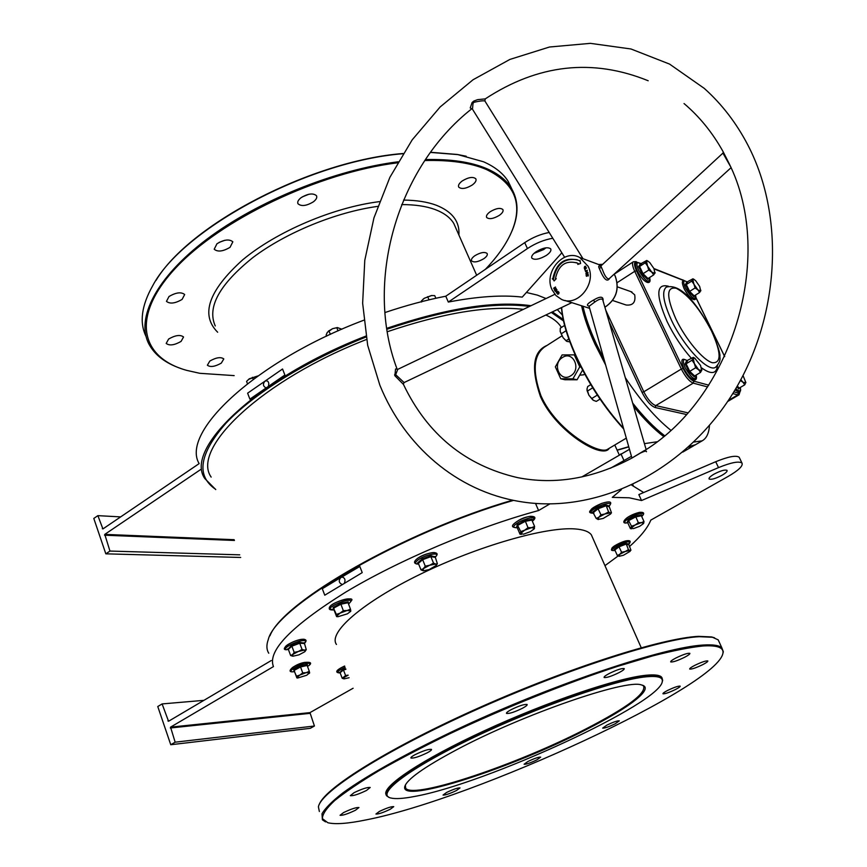 <?xml version="1.0" encoding="UTF-8"?>
<svg xmlns="http://www.w3.org/2000/svg" width="867" height="867" viewBox="0 0 867 867"><rect width="100%" height="100%" fill="white"/><g stroke="black" fill="none" stroke-linecap="round" stroke-linejoin="round"><path stroke-width="1.3" d="M586.33 729.526C513.275 767.436 400.782 804.327 404.716 786.803C406.493 779.639 423.865 767.252 456.844 749.641C523.007 714.343 626.158 678.861 641.407 684.93C655.398 687.867 629.594 707.613 586.33 729.526M405.344 785.036L405.723 788.331C414.09 799.407 517.74 764.217 585.789 728.995C627.209 707.624 646.457 693.286 643.531 685.981L642.317 685.179M529.499 306.43C493.551 301.727 445.996 309.346 386.855 329.265M366.091 337.003C307.243 360.293 253.803 393.596 226.049 423.118C199.215 453.755 195.747 475.82 215.655 489.335M215.742 489.573L204.818 478.562C183.706 448.911 257.532 377.958 365.939 336.071M386.715 328.333C446.863 308.121 494.97 300.578 531.005 305.715M269.962 635.782C282.62 601.731 405.583 531.113 512.603 500.161M513.6 500.367C402.396 532.403 275.608 606.586 268.239 639.673C266.299 645.07 266.483 649.589 268.759 653.209M646.218 676.802C616.177 679.555 537.8 706.768 473.284 737.698C408.552 768.617 375.108 794.486 390.811 797.998C395.45 799.136 403.339 798.626 414.469 796.48C486.376 783.67 662.171 702.682 662.334 681.126C662.681 677.181 657.316 675.751 646.218 676.802M389.066 797.358L386.801 795.949C379.692 788.97 418.848 761.974 482.215 732.55C545.441 703.115 617.759 678.536 646.5 675.881C654.65 675.079 659.722 675.653 661.727 677.615L662.67 680.259L662.095 682.253M623.731 429.013C604.689 408.184 588.769 384.038 575.97 356.565C567.354 337.415 562.52 321.093 561.448 307.579M561.632 307.503C562.824 320.985 567.679 337.198 576.197 356.12C588.877 383.344 604.646 407.382 623.503 428.233M595.911 343.982L604.559 361.149L595.911 343.982C589.517 330.024 585.084 317.376 582.624 306.073C585.084 317.376 589.517 330.024 595.911 343.982M632.964 404.13C643.845 417.721 654.282 428.276 664.274 435.776C654.282 428.276 643.845 417.721 632.964 404.13M694.543 445.237L688.344 447.166M663.504 436.415C653.978 429.208 644.018 419.216 633.647 406.46M605.665 365.05L595.011 344.253C588.498 330.045 584.022 317.203 581.573 305.737M319.424 804.11C325.58 787.474 391.483 746.595 480.968 706.908C570.356 667.2 662.681 638.025 698.434 636.356L711.579 636.931L714.581 637.83M719.718 643.195L718.19 639.846L712.479 637.267L699.311 636.692C662.832 638.383 567.083 668.923 476.037 709.802C384.894 750.638 320.671 791.604 318.417 806.863L319.359 811.501M702.823 645.991C689.861 647.356 673.16 650.662 652.71 655.886L617.803 666.289C566.79 682.936 504.854 707.743 450.06 733.623C423.486 746.53 399.763 758.907 378.879 770.741C360.108 782.001 345.369 791.939 334.662 800.566C326.404 808.282 322.329 814.297 322.405 818.632L327.834 822.729C335.323 824.571 348.22 823.596 366.513 819.814C474.693 798.702 720.152 685.45 723.002 652.645C723.468 647.346 716.738 645.124 702.823 645.991M325.537 821.883L322.394 819.814L322.004 813.766C325.136 808.272 332.094 801.314 342.877 792.893C367.532 774.946 411.11 750.746 463.986 726.112C558.792 682.21 664.761 647.129 703.104 645.048C712.977 644.398 719.231 645.341 721.864 647.877L723.338 651.767L722.612 654.52M155.973 280.475C189.385 224.38 311.611 160.623 403.09 153.502M430.487 152.267L457.212 154.456L466.208 156.233M511.92 189.147L508.192 181.387C503.163 173.324 494.905 166.778 483.45 161.75L457.863 154.608L430.39 152.408M402.949 153.719C308.316 161.208 182.449 228.834 152.679 285.774C141.505 305.607 139.273 322.459 145.992 336.342M485.325 269.366C497.896 256.274 506.816 243.367 512.104 230.633C523.126 203.387 514.521 182.991 486.3 169.455C470.694 162.823 450.179 159.853 424.754 160.536M397.552 162.801C318.46 172.685 220.153 219.687 175.34 268.358C130.039 317.116 140.725 357.811 186.936 370.426L199.822 373.309L234.155 375.606M180.78 368.475C165.315 363.143 154.651 354.917 148.788 343.798C135.783 318.482 155.822 277.754 206.682 239.357C257.466 201.014 334.846 169.759 398.137 161.782M425.394 159.571C450.645 158.964 471.03 161.966 486.55 168.577C497.994 173.541 506.22 180.011 511.227 187.998C518.499 200.158 518.889 214.16 512.408 230.015L509.915 235.553M609.263 448.282C607.973 450.58 605.242 451.404 601.059 450.764C586.536 448.813 553.211 425.534 540.434 396.522C530.788 368.312 533.021 351.265 547.11 345.369M561.914 335.887L544.498 347.038C533.476 355.156 532.284 371.369 540.921 395.666L541.181 396.241C556.581 430.715 599.216 455.338 607.604 449.269L607.897 449.084M675.512 689.482C669.01 692.592 664.826 694.023 662.962 693.795C662.724 693.297 664.263 692.18 667.579 690.457C674.114 687.336 678.308 685.895 680.172 686.133C680.4 686.642 678.85 687.759 675.512 689.482M615.093 723.858C608.677 726.904 604.537 728.334 602.652 728.128L606.857 725.126C613.294 722.07 617.445 720.64 619.32 720.845L615.093 723.858M536.814 759.904C530.311 762.982 526.074 764.434 524.091 764.25L527.916 761.497C534.44 758.408 538.7 756.956 540.672 757.14L536.814 759.904M456.421 790.541C449.659 793.738 445.194 795.245 443.037 795.072L446.603 792.46C453.398 789.252 457.863 787.735 460.019 787.919L456.421 790.541M390.269 809.247C383.106 812.639 378.337 814.232 375.942 814.026L379.388 811.436C386.574 808.033 391.364 806.429 393.748 806.646L390.269 809.247M355.416 810.266C347.808 813.885 342.693 815.565 340.059 815.294L343.549 812.585C351.2 808.954 356.326 807.275 358.949 807.535L355.416 810.266M366.459 790.476C358.483 794.291 353.097 796.025 350.311 795.678L354.029 792.698C362.059 788.862 367.456 787.128 370.22 787.474L366.459 790.476M427.312 752.773C419.184 756.696 413.722 758.441 410.925 758.018C410.6 757.455 411.988 756.327 415.076 754.658C423.248 750.724 428.721 748.969 431.495 749.391C431.82 749.966 430.422 751.093 427.312 752.773M522.422 708.285C514.445 712.143 509.146 713.855 506.512 713.411C506.155 712.782 507.704 711.536 511.162 709.661C519.181 705.771 524.502 704.058 527.125 704.503C527.483 705.142 525.911 706.399 522.422 708.285M619.103 672.586C611.506 676.271 606.51 677.907 604.126 677.495C603.768 676.845 605.459 675.523 609.187 673.529C616.827 669.812 621.845 668.164 624.207 668.587C624.565 669.248 622.864 670.581 619.103 672.586M684.637 657.273C677.485 660.73 672.835 662.29 670.7 661.933C670.386 661.315 672.109 660.004 675.881 658.01C683.077 654.531 687.737 652.959 689.861 653.317C690.175 653.946 688.431 655.268 684.637 657.273M702.769 664.631C696.006 667.883 691.649 669.357 689.698 669.075C689.428 668.511 691.086 667.287 694.695 665.401C701.49 662.128 705.857 660.643 707.808 660.936C708.079 661.499 706.399 662.735 702.769 664.631M462.241 180.954C459.087 183.338 457.917 185.408 458.741 187.142C461.547 189.429 466.056 188.713 472.266 184.996C475.441 182.612 476.622 180.531 475.81 178.775C473.003 176.489 468.473 177.215 462.241 180.954M474.867 255.7C472.049 257.737 470.954 259.471 471.594 260.88C474.032 262.744 478.118 262.018 483.84 258.691C486.68 256.654 487.785 254.92 487.146 253.5C484.696 251.636 480.611 252.362 474.867 255.7M308.836 194.262L302.236 196.907M301.066 197.698C298.205 199.963 297.175 201.978 297.999 203.767C301.358 206.606 306.495 205.956 313.388 201.816C316.292 199.551 317.322 197.513 316.498 195.714C313.139 192.875 307.991 193.536 301.066 197.698M224.759 240.311L219.058 242.402M216.978 243.735L214.203 249.23C217.693 252.134 222.971 251.506 230.037 247.333L232.844 241.806C229.354 238.902 224.065 239.541 216.978 243.735M169.022 296.492L166.464 301.358C169.899 304.122 175.101 303.483 182.092 299.429L184.671 294.531C181.246 291.767 176.034 292.428 169.022 296.492M168.631 339.03L166.193 343.43C169.401 345.911 174.365 345.239 181.073 341.414L183.555 336.981C180.347 334.499 175.372 335.182 168.631 339.03M209.836 361.04L207.376 365.213C210.313 367.402 214.951 366.708 221.302 363.121L223.794 358.927C220.857 356.738 216.208 357.442 209.836 361.04M490.126 211.765C487.091 214.008 485.932 215.926 486.658 217.498C489.237 219.535 493.475 218.809 499.392 215.319C502.448 213.076 503.619 211.158 502.882 209.554C500.313 207.527 496.054 208.264 490.126 211.765M592.79 538.114L591.327 534.787C588.812 531.504 583.415 529.553 575.124 528.935C546.102 526.594 477.923 546.037 420.105 574.312C362.135 602.554 327.878 632.726 336.45 644.452M386.129 794.681C381.242 786.835 421.644 759.665 484.48 730.697C547.175 701.728 617.846 677.864 646.218 675.241C654.368 674.45 659.451 675.035 661.445 676.997L662.269 678.308M721.973 475.3C715.503 478.66 711.211 479.885 709.098 478.996C708.621 477.988 710.301 476.351 714.115 474.097C720.618 470.727 724.92 469.481 727.034 470.369C727.511 471.399 725.82 473.046 721.973 475.3M536.142 251.701C532.468 254.313 531.048 256.48 531.894 258.203C534.766 260.263 539.588 259.32 546.383 255.386C550.09 252.774 551.52 250.596 550.675 248.851C547.803 246.792 542.959 247.745 536.142 251.701M533.964 253.402L543.707 249.555L545.928 247.821M344.513 582.776C345.554 579.806 344.817 577.921 342.302 577.108L340.861 577.476C338.433 580.457 338.78 582.754 341.912 584.347M268.532 385.555L268.824 383.387L268.055 381.523L266.852 380.776L264.966 381.166C262.799 383.788 262.95 385.913 265.421 387.549L265.421 387.549M562.488 357.497C551.575 363.826 560.158 382.943 570.757 375.779C581.79 369.429 573.022 350.214 562.488 357.497M572.935 378.825L579.763 366.839L574.312 354.874L562.119 354.917L555.357 366.849L560.732 378.771L572.935 378.825L577.043 379.789L582.591 370.068M579.655 375.194L583.664 374.815L584.672 373.97M249.891 399.145L247.615 393.174L282.544 369.006L284.896 375.01L249.891 399.145M526.399 292.472L537.399 295.127L546.058 298.53M384.905 312.564C405.994 305.455 426.293 299.993 445.779 296.211L448.315 302.063C477.695 296.427 502.34 294.78 522.248 297.11L561.838 252.796M240.69 557.459L105.828 553.829L93.799 518.444L97.873 515.648L102.913 528.935L199.139 463.617C180.228 432.254 256.058 360.802 363.793 320.216M359.675 566.086L362.222 572.621L324.767 595.196L322.296 588.726L359.675 566.086L322.296 588.726M621.379 489.66L612.286 497.376L629.225 497.799L641.547 500.53L638.838 494.591L715.719 461.71C728.378 456.573 736.202 455.088 739.193 457.277L739.518 457.949M170.55 727.142L309.963 712.62L314.428 726.015L310.299 728.323L170.756 744.731L175.156 742.185L170.55 727.142L273.452 666.582C267.177 650.987 291.247 626.18 345.673 592.139C399.275 559.93 476.601 527.255 538.591 510.533L535.817 504.128L536.836 503.532M341.056 577.487L359.827 566.476M211.158 477.099C190.751 448.423 261.997 380.006 366.535 339.474M387.256 331.747C443.189 312.879 488.576 305.401 523.419 309.346M545.842 315.024C552.745 318.081 557.774 321.971 560.927 326.696L561.415 327.455M353.107 688.246L309.963 712.62M641.547 500.53L718.515 467.606C731.184 462.447 739.009 460.951 741.989 463.086C743.225 465.861 738.695 470.261 728.399 476.276L650.803 520.113C647.692 527.884 640.54 536.738 629.344 546.687M618.117 555.985L604.96 565.652M631.436 456.313L610.411 468.256M549.765 503.955L538.591 510.533M271.241 660.546L168.545 721.257L162.107 703.928L157.772 706.529L170.756 744.731M643.672 492.521L631.74 485.152M631.772 485.13L632.78 485.477M563.517 320.953L551.314 312.413M552.387 311.903L563.192 319.435M557.286 309.562L562.358 315.014M560.732 378.771L564.872 379.735L577.043 379.789M579.763 366.839L581.085 367.175M574.312 354.874L575.32 355.134M549.19 232.475C540.748 234.057 532.587 237.439 524.719 242.63L445.779 296.211M552.788 238.262C544.118 239.747 535.665 243.172 527.429 248.569L448.315 302.063M201.177 469.188L104.766 534.386L234.166 539.697M105.828 553.829L109.957 551.065L104.766 534.386M239.725 554.837L109.957 551.065M234.448 540.466L104.549 535.199M102.317 528.675L103.238 528.707M120.654 516.895L97.873 515.648M629.464 449.323L581.757 476.969M656.731 441.812L644.419 443.644M203.918 700.341L162.107 703.928M167.905 720.921L169.336 720.78M309.747 713.378L170.311 727.987M314.428 726.015L175.156 742.185M247.615 393.174L282.544 369.006M403.437 384.395L394.853 375.714L395.58 368.995L397.108 369.158C364.292 282.75 396.295 168.014 471.811 108.765L470.228 107.963L472.082 102.544L473.826 101.049L477.609 99.662L485.249 98.881L484.859 100.951C483.157 100.561 479.559 101.005 474.032 102.273L473.046 103.26L472.461 109.166L564.601 257.25M394.561 374.847L395.677 374.663L397.758 369.353L397.162 369.277M730.252 166.063L722.926 153.112L600.864 266.006L602.554 269.94C604.819 276.161 606.987 279.109 609.067 278.784L609.187 278.675M609.794 278.123C607.409 282.274 604.245 279.824 600.3 270.764L599.14 268.12C598.273 266.126 598.707 265.508 600.43 266.267M646.088 449.42L602.695 299.657C601.395 298.367 598.739 299.18 594.74 302.084L589.061 306.3L631.74 457.364M589.018 306.062C585.886 305.477 587.414 303.472 593.592 300.047C600.408 296.005 603.573 296.308 603.064 300.947M484.805 100.854L583.003 258.713M684.03 103.541C699.528 116.655 712.544 132.705 723.1 151.671L728.898 163.083C776.182 257.011 731.629 400.294 640.626 452.942L631.935 458.058C593.516 478.497 555.4 485.032 517.599 477.63C465.362 465.492 427.268 434.345 403.339 384.189L404.087 382.564L571.83 302.637M631.685 458.188L644.376 450.558M582.949 306.17C585.463 317.365 589.863 329.818 596.149 343.527L604.028 359.274M632.661 403.079C643.693 417.005 654.303 427.843 664.48 435.602M689.048 446.516L695.399 444.76M395.677 374.663L404.087 382.564M588.119 266.321C597.146 283.466 577.4 307.579 561.383 299.321L555.996 295.582L552.16 289.957C543.132 272.531 563.648 248.222 579.817 257.532L588.119 266.321M630.797 291.594L634.698 294.823C635.847 302.28 632.986 305.672 626.126 305.011L612.611 300.481M625.291 377.654C640.485 400.554 655.625 418.067 670.7 430.162M693.784 442.051L702.162 440.837C706.562 438.344 709 433.197 709.455 425.394M557.275 291.876L556.527 293.068L556.137 291.507L558.153 291.399L556.527 293.068L556.137 291.507L557.275 291.876M585.875 273.538L586.515 272.487L586.363 273.831L587.349 272.303L588.086 272.856L587.523 273.842L587.436 272.617L586.677 274.156L585.875 273.538L586.515 272.487L586.601 273.842L587.75 272.325L587.533 273.842L587.631 272.628L586.677 274.156L585.875 273.538M586.406 276.302L586.081 274.828L588.227 274.471L588.303 275.955L587.989 274.817L587.208 276.031L587.154 274.958L586.341 275.099L586.406 276.302L586.081 274.828L588.227 274.471L588.303 275.955L587.989 274.817L587.208 276.031L587.154 274.958L586.341 275.099L586.406 276.302M580.012 260.436L579.709 260.978L578.452 260.263C564.796 256.686 556.246 262.842 552.81 278.762L554.121 280.951L556.235 278.654L555.444 278.675C558.348 265.237 565.566 260.002 577.108 263.004L578.224 263.633L577.78 264.424L580.576 263.492L580.012 260.436M586.764 271.935L585.463 271.577L587.273 270.201L586.764 271.935L585.463 271.577L587.273 270.201L586.764 271.935M585.398 270.276L584.629 269.063L586.601 267.925L584.976 269.204L585.16 270.417L584.629 269.063L586.601 267.925L584.976 269.204L585.398 270.276M584.748 266.754L584.26 267.773L585.149 268.109L584.304 268.217L584.607 266.483L585.702 266.223L585.734 267.632L585.593 266.505L584.748 266.754L584.26 267.773L585.149 268.109L584.304 268.217L584.607 266.483L585.702 266.223L585.734 267.632L585.593 266.505L584.748 266.754M554.414 289.079L556.083 288.332L554.197 289.578L555.259 287.508L553.59 288.256L555.476 287.01L554.414 289.079L556.083 288.332L554.197 289.578L555.259 287.508L553.59 288.256L555.476 287.01L554.414 289.079M556.072 288.884L557.004 289.892L555.248 291.345L554.544 290.185L555.313 290.922L555.281 289.697L555.996 290.347L556.636 289.816L556.072 288.884L557.004 289.892L555.248 291.345L554.544 290.185L555.313 290.922L555.281 289.697L555.996 290.347L556.636 289.816L556.072 288.884M557.687 292.656L559.009 292.244L558.814 293.75L557.687 294.292L557.687 292.656L559.009 292.244L558.814 293.75L557.687 294.292L557.687 292.656M619.276 270.916L618.344 270.331M602.684 264.316L598.653 264.511M722.926 153.112L723.316 152.137M578.831 264.077L578.224 263.633M578.928 263.893L576.143 262.571M556.029 278.871L555.444 278.675M554.392 280.659L552.279 278.773M577.249 259.721C564.298 257.835 556.397 264.262 553.536 279.001M586.677 271.642L587.165 270.504L585.713 271.469L586.677 271.642L587.165 270.504L585.713 271.458L586.677 271.642M556.863 291.811L556.311 291.735L556.549 292.634L557.08 292.081L556.311 291.735L556.549 292.634L556.863 291.811M557.904 292.862L557.763 294.021L558.847 292.45L557.904 292.862L557.763 294.021L558.847 292.45L557.904 292.862M643.997 521.544L641.417 522.649L643.661 523.31L643.997 521.544L641.385 515.778L635.728 516.884L628.911 520.46L627.806 522.888L627.09 522.53L628.261 519.929L635.522 516.114L641.569 514.933L641.385 515.789M643.466 523.603L639.683 526.291L633.474 528.621L631.209 527.992L635.175 525.001L631.523 526.236L630.407 528.653L631.783 528.762M641.417 522.649L635.175 525.001L638.34 522.671L641.417 522.649M627.806 522.888L630.407 528.653M635.522 516.114L638.34 522.671M628.261 519.929L631.523 526.236M641.385 515.778L641.569 514.933M694.554 295.669L693.838 296.72L688.983 291.897L685.429 284.582L686.74 282.133L692.95 278.806L692.863 279.618L694.044 279.456L695.724 280.756L699.647 286.424L700.731 290.998L697.881 289.892L699.636 292.482L700.861 290.272M693.936 284.192L692.863 279.618L691.747 281.092L697.881 289.892L695.096 287.952L693.936 284.192M694.239 279.553L692.95 278.806M687.531 282.23L686.306 284.528L691.747 281.092M685.429 284.582L686.306 284.528L689.644 291.388L695.096 287.952M688.983 291.897L689.644 291.388L694.185 295.896L699.636 292.482M694.185 295.896L693.838 296.72M648.57 278.177L647.638 279.412L642.339 274.254L638.654 266.537L640.269 264.034L646.749 260.468L646.544 261.281L647.92 261.162L649.751 262.56L653.935 268.575L654.943 273.354L651.756 272.13L653.685 274.893L655.127 272.509M647.541 266.071L646.544 261.281L645.265 262.799L651.756 272.13L648.733 270.038L647.541 266.071M648.18 261.303L646.749 260.468M641.092 264.132L639.586 266.472L645.265 262.799M638.654 266.537L639.586 266.472L643.043 273.712L648.733 270.038M642.339 274.254L643.043 273.712L647.996 278.545L653.685 274.893M647.996 278.545L647.638 279.412M694.933 375.79L694.272 376.842L689.027 371.9L685.179 363.847L686.599 360.802L693.307 357.367L693.221 358.45L694.77 358.212L700.547 365.44L701.728 370.632L698.65 369.754L700.536 372.42L701.858 369.689M694.38 363.652L693.221 358.45L692.007 360.217L698.65 369.754L695.637 367.771L694.38 363.652M695.128 358.418L693.307 357.367M687.444 360.932L686.122 363.793L692.007 360.217M685.179 363.847L686.122 363.793L689.731 371.336L695.637 367.771M689.027 371.9L689.731 371.336L694.64 375.964L700.536 372.42M694.64 375.964L694.272 376.842M739.291 388.048L738.76 388.969L736.939 386.649M743.041 375.541L745.869 382.629L743.041 382.336L744.753 384.818L745.869 382.358M740.851 379.67L743.041 382.336L740.255 380.472M737.34 385.956L739.117 388.145L744.753 384.818M739.117 388.145L738.76 388.969M431.799 295.517L424.288 298.27L431.408 295.549L434.725 295.636L435.863 298.259M422.944 299.332L424.288 298.27L421.395 300.947L421.579 302.009M421.687 301.629L421.395 300.947M429.013 299.83L427.659 296.666M337.491 327.563L332.603 328.669L328.322 331.205M326.588 336.158L326.133 335.03L327.293 332.364L332.603 328.669L337.306 327.574L341.891 329.2M338.054 330.891L336.754 327.672M330.37 334.38L328.918 330.793M247.442 383.647L246.575 381.382L249.284 378.792L257.759 375.975L248.504 379.399M253.197 379.291L252.427 377.308M608.753 506.729L605.87 505.862L598.219 508.701L593.527 512.397L592.735 511.953L597.742 508.008L605.903 504.973L608.981 505.905L611.463 512.787L610.292 512.939L610.541 514.044L603.204 518.444L597.948 519.463L598.837 517.22L596.225 518.477L598.36 519.528M605.025 513.947L610.292 512.939L608.591 511.942L598.837 517.22L600.939 514.803L605.025 513.947M610.498 514.109L611.463 512.787M605.903 504.973L608.591 511.942M597.742 508.008L600.939 514.803M592.735 511.953L596.225 518.477M532.078 519.16L531.872 520.092L525.283 521.316L517.978 525.239L517.317 527.884L516.548 527.483L517.252 524.654L525.044 520.471L532.078 519.16L531.97 520.319M534.191 528.892L534.603 526.432L531.569 527.656L528.014 527.678L524.611 530.236L531.569 527.656L534.484 528.35L534.235 528.837L530.474 531.612L523.56 534.18L520.612 533.508L520.016 534.213L521.49 534.332M524.611 530.236L520.612 533.508L520.699 531.59L524.611 530.236M531.872 520.092L534.603 526.432M525.044 520.471L528.014 527.678M517.252 524.654L520.699 531.59M517.317 527.884L520.016 534.213M418.262 563.203L417.547 562.911L422.11 558.955L430.899 555.704L434.779 556.777M436.123 565.577L437.391 563.756L435.711 564.049L433.522 563.116L429.653 565.251L425.274 566.173L423.378 568.633L429.653 565.251L435.711 564.049L436.231 565.436L429.241 569.554L423.432 570.8M423.378 568.633L423.204 570.768L420.983 569.857L423.378 568.633M435.039 556.43L437.391 563.756M434.768 557.308L430.877 556.636L433.522 563.116M430.899 555.704L430.877 556.636L422.652 559.681L425.274 566.173M422.11 558.955L422.652 559.681L418.371 563.387L420.983 569.857M418.371 563.387L417.547 562.911M348.22 601.817L348.003 602.738L340.861 604.234L333.903 607.984L334.142 610.216L333.427 609.794L333.166 607.42L340.59 603.41L348.22 601.817L348.447 603.876M350.702 611.343L347.407 613.825L337.935 616.719L336.699 616.112L340.07 613.142L347.147 610.509L350.788 610.856L350.474 609.143L347.147 610.509L343.332 610.661L340.07 613.142L336.363 614.41L336.591 616.6L337.545 616.686M347.96 602.522L350.474 609.143M340.59 603.41L343.332 610.661M333.166 607.42L336.363 614.41M334.142 610.216L336.591 616.6M288.115 649.058L291.355 645.514L299.722 642.382L303.97 643.032M305.076 651.42L306.268 649.643L304.371 650.12L305.173 651.301L304.696 651.789L299.017 654.823L292.981 656.2L292.623 654.542L298.335 651.485L304.371 650.12L302.041 649.426L298.335 651.485L294.184 652.374L292.623 654.542L290.629 655.517L292.743 656.178M304.252 642.642L306.268 649.643M303.97 643.477L299.733 643.238L302.041 649.426M299.722 642.382L299.733 643.238L291.886 646.186L294.184 652.374M291.355 645.514L291.886 646.186L288.343 649.34L290.629 655.517M288.343 649.34L287.573 648.895M307.308 664.61L307.124 665.444L300.535 666.983L294.292 670.299L294.682 672.033L293.62 669.779L300.275 666.257L307.308 664.61L307.644 666.506M309.454 673.312L309.313 671.307L306.224 672.651L309.682 672.738L306.734 675.241L297.739 678.005L296.872 677.593L299.798 675.079L306.224 672.651L302.713 672.879L299.798 675.079L296.471 676.173L296.872 677.907L294.682 672.033M307.124 665.444L309.313 671.307M300.275 666.257L302.713 672.879M293.62 669.779L296.471 676.173M339.897 672.456L342.985 669.357L345.673 668.717M349.108 677.723L344.112 678.861L344.101 677.452L348.144 675.198M348.111 675.122L345.586 675.545L342.216 678.297L343.971 678.839M345.911 669.335L343.462 669.953L345.586 675.545M342.985 669.357L343.462 669.953L340.102 672.716L342.216 678.297M339.409 672.315L340.102 672.716M614.822 549.906L614.129 549.537L618.702 546.123L626.007 543.371L628.683 544.032L630.948 550.274L629.93 550.491L630.179 551.293L623.471 555.248L619.201 556.3L619.667 554.381L625.259 551.488L621.596 552.268L619.667 554.381L617.293 555.444L619.038 556.289M629.93 550.491L625.259 551.488L628.445 549.667L629.93 550.491M628.488 544.779L625.974 544.162L619.136 546.752L614.844 549.949L617.293 555.444M626.007 543.371L628.445 549.667M618.702 546.123L621.596 552.268M614.129 549.537L614.844 549.949M587.013 390.388L588.899 395.233L592.855 399.969M600.04 399.102L596.301 401.388L593.418 400.337L588.899 395.233L586.959 389.185L587.707 386.552L590.785 384.645M597.699 395.612L597.222 395.168L591.587 398.625M597.352 395.092L593.364 388.86M592.714 387.809L587.273 391.18M560.223 331.584L563.051 337.664L566.357 341.099M569.868 341.88L566.855 341.403L563.051 337.664L560.19 331.367L560.288 328.17L564.601 325.407M568.817 338.986L566.021 340.774M566.086 330.706L561.122 333.893M476.666 275.24L453.777 223.426C450.136 217.444 443.839 212.794 434.887 209.456C425.957 206.205 414.892 204.579 401.692 204.59M403.545 200.082C416.463 200.223 427.312 201.913 436.112 205.165C452.238 211.537 459.835 221.497 458.914 235.065M541.181 396.241L540.434 396.522M377.719 206.379C336.158 212.068 286.24 232.464 253.131 257.38C219.492 284.322 206.866 307.178 215.265 325.959M628.77 446.884L617.152 450.255L628.781 446.895M617.076 450.092L628.727 446.7M524.719 242.63L527.429 248.569M217.66 332.234C200.212 314.829 208.524 290.727 242.565 259.948C276.551 231.543 333.221 207.408 379.443 201.621M623.882 460.334L620.924 453.82M718.515 467.606L715.719 461.71M564.883 300.437L589.647 308.349M604.884 307.232C616.166 299.451 619.612 289.101 615.223 276.194L614.129 274.178M601.438 267.643L599.14 268.12M594.74 302.084L593.592 300.047M472.082 102.544L473.046 103.26M716.023 366.99L715.578 367.272C719.231 363.457 720.65 359.935 719.838 356.738C720.596 354.354 717.93 345.857 711.84 331.27C700.417 309.985 682.979 282.805 666.355 287.085C661.532 291.095 663.255 302.182 671.524 320.335C683.987 347.049 708.361 372.691 715.578 367.272L715.784 367.153M675.913 319.034C685.645 339.441 703.029 360.163 712.316 362.731C721.572 363.338 721.333 352.804 711.601 331.107C699.951 308.923 688.181 294.65 676.293 288.288C666.333 286.37 666.214 296.622 675.913 319.034M691.519 358.461C682.08 347.873 673.952 335.605 667.135 321.646C655.68 295.008 656.091 283.206 668.392 286.229M686.328 414.469L655.17 407.533C650.683 405.799 646.305 400.738 642.014 392.35L609.057 321.624M717.475 365.69C716.543 374.035 711.222 374.739 701.501 367.825M684.03 280.648L654.108 268.943M641.352 263.969L640.269 263.535M637.451 262.441L636.963 262.246C633.896 261.574 633.734 264.424 636.497 270.807L683.109 368.486C686.697 375.4 690.262 379.627 693.817 381.166L708.783 385.165M733.84 391.851L738.337 393.054L740.169 391.082M724.671 356.619L695.811 297.392M728.367 400.435L737.774 394.897L732.778 393.575M707.624 386.931L693.232 383.127L655.745 405.604L687.802 412.811M605.762 310.234L643.802 391.797L681.321 369.039L634.731 271.306L617.174 282.653M739.063 394.788L737.774 394.897L738.337 393.054M693.817 381.166L693.232 383.127C689.276 381.415 685.309 376.722 681.321 369.039L683.109 368.486M642.014 392.35L643.802 391.797C647.692 399.416 651.681 404.011 655.745 405.604L655.17 407.533M636.497 270.807L634.731 271.306C632.39 266.147 631.924 262.972 633.354 261.758L636.237 261.628M683.564 280.431L682.86 279.846M636.963 262.246L641.678 263.752M639.196 512.451C629.16 515.648 624.424 518.596 625.009 521.284M639.965 513.687C631.176 515.236 618.854 524.34 627.686 522.714C619.406 524.828 624.858 515.984 639.369 512.375C643.943 511.963 644.864 513.21 642.122 516.093C644.344 513.925 643.617 513.123 639.965 513.687M684.291 288.96C688.734 296.785 692.05 300.015 694.218 298.616M687.444 282.274L687.087 281.981C683.261 279.542 682.719 281.591 685.461 288.115C691.714 298.324 695.096 300.838 695.594 295.647L695.464 295.094M637.375 271.133C642.068 279.434 645.677 282.88 648.213 281.472M638.578 270.233C645.536 281.428 649.22 283.953 649.632 277.808L649.632 277.808C651.919 284.95 644.766 284.95 637.299 271.089C633.235 260.956 636.736 261.531 640.93 264.056C636.541 261.184 635.76 263.243 638.578 270.233M683.944 368.724C688.506 376.896 692.05 380.288 694.565 378.868M685.201 367.846C692.061 379.009 695.702 381.415 696.136 375.064C698.184 382.423 691.292 382.412 683.879 368.681C679.381 357.031 683.359 358.57 687.52 360.889C682.925 357.898 682.156 360.217 685.201 367.846M735.086 389.792L738.901 390.844M735.812 388.568C739.388 391.938 740.906 391.646 740.375 387.712L740.375 387.712C741.318 392.317 739.54 393.033 735.053 389.847M601.264 503.586C592.952 507.152 589.527 509.829 590.98 511.606M593.808 513.199C586.352 513.275 588.845 510.067 601.297 503.543C613.294 499.739 611.354 503.424 608.883 506.469L608.883 506.469C612.059 502.979 609.75 502.459 601.936 504.93C591.099 509.926 588.411 512.679 593.873 513.188M519.636 521.641C512.744 525.825 511.942 527.851 517.209 527.721C512.7 527.472 508.517 526.757 519.03 520.178C527.234 515.063 540.401 514.868 532.425 521.165C535.904 516.342 531.634 516.504 519.636 521.641M533.357 517.664C532.696 515.226 527.949 516.06 519.116 520.178M417.005 560.808C414.567 563.138 415.109 564.222 418.642 564.049C414.079 563.886 413.321 562.325 416.398 559.345C424.527 552.181 443.449 549.873 435.017 557.264C442.636 551.065 423.703 554.717 417.005 560.808M435.602 554.078C437.607 550.187 421.774 554.468 416.637 559.237M329.232 608.201C329.666 601.958 356.424 595.629 351.308 600.766L348.556 604.169L351.005 601.297C351.298 597.341 329.146 605.567 330.099 609.078L333.893 609.902M350.16 599.91C350.431 596.041 328.875 604.05 329.796 607.485M287.14 649.676C278.394 650.608 291.702 639.64 303.764 639.228C306.723 639.705 306.81 641.179 304.035 643.65L304.035 643.65C306.268 641.862 306.3 640.854 304.165 640.626C297.533 639.987 279.694 649.567 287.259 649.676L287.205 649.686M303.396 639.293C297.717 638.686 281.493 646.749 285.958 647.952M293.274 671.773C284.907 672.629 294.563 664.198 304.295 662.453C310.895 661.803 312.326 662.93 308.576 665.845C311.166 663.483 309.92 662.8 304.826 663.786C295.56 665.802 285.839 672.9 293.902 671.708L294.292 671.665M304.198 662.507C294.628 665.509 290.337 668.067 291.301 670.202M344.665 666.04C338.672 668.771 336.472 670.581 338.076 671.47M345.142 667.308C337.534 670.917 335.876 672.781 340.167 672.89M628.651 540.77C624.988 539.534 608.016 548.377 612.568 549.136M612.644 550.502C610.639 550.491 611.159 549.017 614.183 546.069C621.606 541.973 626.613 540.195 629.193 540.737C630.591 541.019 630.515 542.135 628.976 544.086L629.453 541.951C625.692 540.683 608.244 549.765 612.926 550.534L615.071 550.469M405.106 785.914L404.716 786.803M457.212 154.456L457.863 154.608M607.919 449.084L626.31 438.138M297.999 203.767L297.771 203.225M405.052 786.575L405.723 788.331M682.752 452.108L693.698 445.746M633.257 485.628L632.802 484.653M619.233 454.817L614.768 445.009M561.307 327.52L560.927 326.696M511.227 187.998L508.192 181.387M741.989 463.086L739.193 457.277M661.727 677.615L661.445 676.997M721.864 647.877L718.19 639.846M641.222 647.725L591.327 534.787M512.104 230.633L512.408 230.015M723.002 652.645L723.338 651.767M711.579 636.931L712.479 637.267M662.334 681.126L662.67 680.259M379.811 385.046L367.673 345.283L362.644 303.255L364.779 260.328L373.948 217.899L389.901 177.302L412.172 139.88L440.165 106.944L473.068 79.742L509.904 59.422L549.483 47.013L590.373 43.35L630.981 48.986L669.552 64.082L704.253 88.38C721.767 104.029 736.289 122.886 747.82 144.962C786.803 219.719 778.978 324.41 728.735 399.871C678.482 475.463 593.429 514.055 519.875 501.538C456.432 491.112 404.455 445.605 379.995 385.512M648.18 80.75C592.486 58.154 538.179 64.201 485.249 98.881M604.895 307.276C616.231 299.527 619.699 289.188 615.299 276.248L614.15 274.156M730.989 167.754L609.219 278.654M640.626 452.942C644.81 451.013 646.739 450.612 646.424 451.74M694.825 445.096L702.162 440.837M617.358 286.858L631.956 292.006M579.817 257.532L601.384 265.519M397.758 369.353L554.869 294.325M727.651 401.497L738.998 394.821L740.331 390.768M614.183 274.21L633.289 261.812M695.811 297.262L724.704 356.543M684.356 280.637L653.924 268.542M577.812 263.265L577.108 263.004M600.918 266.527L600.007 266.267L600.831 266.028M695.41 295.127L695.594 295.647C697.588 301.499 691.367 302.117 684.236 288.917C679.956 278.643 683.955 280.258 687.087 281.981L687.401 282.295M694.044 279.456L693.286 278.979M647.92 261.162L647.14 260.674M333.427 609.956C330.587 610.065 329.2 609.588 329.276 608.536M297.468 677.972L296.893 677.907M344.654 666.029C332.668 671.6 337.22 672.857 339.68 672.933M612.752 550.534L614.465 550.545"/></g></svg>
